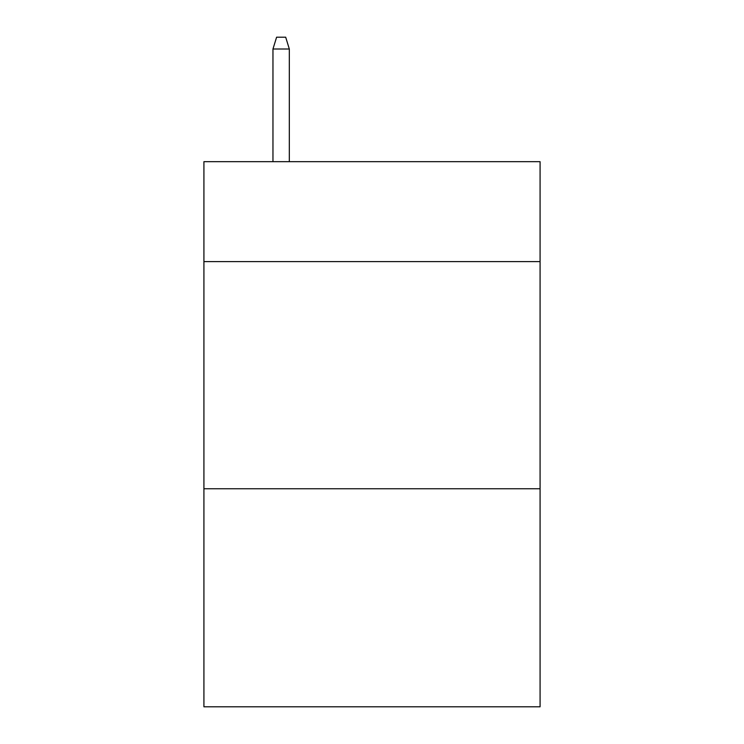 <?xml version="1.0" encoding="UTF-8"?>
<svg xmlns="http://www.w3.org/2000/svg" width="744" height="744" viewBox="0 0 744 744"><rect width="100%" height="100%" fill="white"/><g stroke="black" fill="none" stroke-linecap="round" stroke-linejoin="round"><path stroke-width="1.12" d="M540.079 261.609L540.079 161.671L203.921 161.671L203.921 261.609L540.079 261.609L540.079 706.8L203.921 706.8L203.921 261.609M540.079 488.752L203.921 488.752M289.323 161.671L289.323 49.011L272.964 49.011L272.964 161.671M272.964 49.011L276.601 37.2L285.687 37.2L289.323 49.011"/></g></svg>
